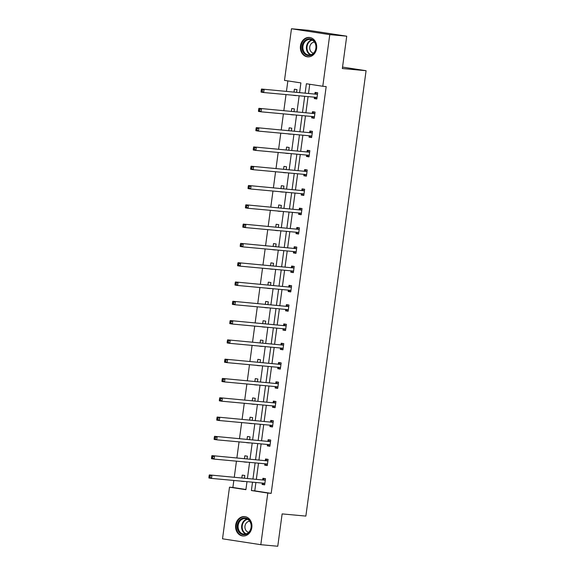 <?xml version="1.0" encoding="UTF-8"?>
<svg xmlns="http://www.w3.org/2000/svg" width="575" height="575" viewBox="0 0 575 575"><rect width="100%" height="100%" fill="white"/><g stroke="black" fill="none" stroke-linecap="round" stroke-linejoin="round"><path stroke-width="0.86" d="M316.609 48.393A9.739 8.165 95.2 0 1 307.647 56.853A9.739 8.165 95.2 0 1 300.459 45.914A9.739 8.165 95.2 0 1 309.429 37.454A9.739 8.165 95.2 0 1 316.609 48.393M251.828 527.534A9.739 8.165 95.2 0 1 242.858 535.986A9.739 8.165 95.2 0 1 235.678 525.047A9.739 8.165 95.2 0 1 244.641 516.594A9.739 8.165 95.2 0 1 251.828 527.534M299.597 92.532L300.897 82.908L284.496 80.385L291.475 28.75L308.43 30.31L346.725 36.189L342.348 68.533L366.081 70.711L305.864 516.091L282.131 513.906L277.761 546.25L260.806 544.69L222.518 538.811L229.497 487.169L245.899 489.692L246.984 481.663M233.838 480.456L232.889 487.485L229.497 487.169M287.859 80.903L286.451 91.324M286.012 94.573L283.842 110.616M283.403 113.864L281.232 129.914M280.794 133.163L278.623 149.205M278.185 152.454L276.014 168.504M275.576 171.752L273.405 187.795M272.967 191.044L270.796 207.086M270.358 210.342L268.187 226.385M267.749 229.633L265.578 245.676M265.14 248.925L262.969 264.974M262.531 268.223L260.36 284.266M259.922 287.514L257.751 303.557M257.312 306.813L255.149 322.855M254.703 326.104L252.54 342.147M252.094 345.395L249.931 361.445M249.493 364.694L247.322 380.736M246.883 383.985L244.713 400.027M244.274 403.283L242.104 419.326M241.665 422.575L239.495 438.617M239.056 441.866L236.886 457.916M236.447 461.164L234.277 477.207M291.475 28.75L329.77 34.637L322.791 86.272L306.389 83.749L305.131 93.042M346.725 36.189L329.77 34.637M366.081 70.711L342.542 67.095M314.252 118.155L311.65 117.868L314.238 118.263L315.071 112.082L312.484 111.687L312.297 113.067M311.65 117.868L311.837 116.488L313.533 118.04M309.034 156.738L306.432 156.458L309.019 156.853L309.853 150.672L307.266 150.276L307.079 151.656M306.432 156.458L306.619 155.07L308.315 156.63M303.816 195.327L301.214 195.047L303.801 195.443L304.635 189.261L302.055 188.859L301.861 190.246M301.214 195.047L301.401 193.66L303.097 195.22M298.598 233.917L295.996 233.637L298.583 234.032L299.424 227.844L296.837 227.448L296.65 228.836M295.996 233.637L296.183 232.25M293.387 272.507L290.777 272.219L293.365 272.622L294.206 266.433L291.618 266.038L291.432 267.418M290.777 272.219L290.964 270.839L292.668 272.392M288.168 311.097L285.559 310.809L288.147 311.204L288.988 305.023L286.4 304.628L286.213 306.008M285.559 310.809L285.753 309.429L287.45 310.982M282.95 349.679L280.348 349.399L282.936 349.794L283.77 343.613L281.182 343.217L280.995 344.598M280.348 349.399L280.535 348.012L282.232 349.571M277.732 388.269L275.13 387.988L277.718 388.384L278.552 382.202L275.964 381.8L275.777 383.187M275.13 387.988L275.317 386.601L277.013 388.161M272.514 426.858L269.912 426.578L272.5 426.973L273.333 420.792L270.746 420.39L270.559 421.777M269.912 426.578L270.099 425.191L271.795 426.751M267.296 465.448L264.694 465.161L267.282 465.563L268.115 459.375L265.528 458.979L265.341 460.367M264.694 465.161L264.881 463.781M309.745 84.266L308.523 93.351M308.078 96.6L305.914 112.642M305.469 115.898L303.305 131.941M302.867 135.19L300.696 151.232M300.258 154.481L298.087 170.531M297.649 173.779L295.478 189.822M295.04 193.071L292.869 209.113M292.431 212.369L290.26 228.412M289.822 231.66L287.651 247.703M287.213 250.952L285.042 267.001M284.603 270.25L282.433 286.293M281.994 289.541L279.824 305.591M279.385 308.84L277.215 324.882M276.776 328.131L274.606 344.173M274.167 347.422L271.997 363.472M271.558 366.721L269.387 382.763M268.949 386.012L266.778 402.062M266.34 405.31L264.169 421.353M263.731 424.602L261.567 440.644M261.122 443.9L258.958 459.942M258.513 463.191L256.349 479.234M255.904 482.482L254.775 490.849L271.184 493.364L326.183 86.581L322.791 86.272M264.687 484.739L262.085 484.459L264.673 484.854L265.506 478.673L262.919 478.271L262.732 479.658M262.085 484.459L262.272 483.072L263.968 484.632M269.905 446.15L267.303 445.869L269.891 446.265L270.724 440.083L268.137 439.688L267.95 441.068M267.303 445.869L267.49 444.489L269.186 446.042M275.123 407.567L272.521 407.28L275.109 407.682L275.942 401.494L273.355 401.098L273.168 402.478M272.521 407.28L272.708 405.9M280.341 368.978L277.739 368.69L280.327 369.092L281.161 362.904L278.573 362.509L278.386 363.896M277.739 368.69L277.926 367.31M285.559 330.388L282.957 330.107L285.545 330.503L286.379 324.322L283.791 323.919L283.604 325.306M282.957 330.107L283.144 328.72L284.841 330.28M290.777 291.798L288.168 291.518L290.756 291.913L291.597 285.732L289.009 285.329L288.822 286.717M288.168 291.518L288.355 290.131L290.059 291.69M295.988 253.208L293.387 252.928L295.974 253.323L296.815 247.142L294.228 246.747L294.041 248.127M293.387 252.928L293.573 251.541L295.277 253.101M301.207 214.626L298.605 214.338L301.192 214.734L302.033 208.553L299.446 208.157L299.259 209.537M298.605 214.338L298.792 212.958L300.488 214.511M306.425 176.036L303.823 175.749L306.41 176.151L307.244 169.963L304.657 169.567L304.47 170.947M303.823 175.749L304.01 174.369L305.706 175.921M311.643 137.447L309.041 137.166L311.628 137.562L312.462 131.373L309.875 130.978L309.688 132.365M309.041 137.166L309.228 135.779M316.861 98.857L314.259 98.577L316.847 98.972L317.68 92.791L315.093 92.388L314.906 93.775M314.259 98.577L314.446 97.189L316.142 98.749M271.184 493.364L267.792 493.055L260.806 544.69M247.423 478.414L249.593 462.372M250.032 459.123L252.202 443.073M252.641 439.825L254.811 423.782M255.25 420.533L257.42 404.491M257.859 401.242L260.029 385.192M260.468 381.944L262.638 365.901M263.077 362.652L265.248 346.603M265.686 343.354L267.857 327.312M268.295 324.063L270.466 308.02M270.904 304.764L273.075 288.722M273.513 285.473L275.684 269.431M276.122 266.182L278.293 250.132M278.731 246.883L280.902 230.841M281.34 227.592L283.511 211.55M283.949 208.294L286.12 192.251M286.558 189.002L288.722 172.96M289.168 169.711L291.331 153.662M291.777 150.413L293.94 134.37M294.378 131.122L296.549 115.079M296.988 111.823L299.158 95.781M252.518 482.173L251.383 490.533L267.792 493.055M304.692 96.291L302.522 112.333M302.083 115.582L299.913 131.632M299.474 134.881L297.304 150.923M296.865 154.172L294.695 170.214M294.256 173.463L292.086 189.513M291.647 192.762L289.477 208.804M289.038 212.053L286.868 228.103M286.429 231.351L284.258 247.394M283.82 250.643L281.649 266.685M281.211 269.941L279.04 285.983M278.602 289.232L276.431 305.275M275.993 308.523L273.822 324.573M273.384 327.822L271.22 343.864M270.775 347.113L268.611 363.156M268.166 366.412L266.002 382.454M265.564 385.703L263.393 401.745M262.955 404.994L260.784 421.044M260.346 424.293L258.175 440.335M257.737 443.584L255.566 459.626M255.127 462.882L252.957 478.925M232.889 487.485L245.928 489.49M294.012 92.022L294.393 89.211L296.98 89.607L296.621 92.259M296.183 95.507L293.573 95.27M291.41 111.313L291.784 108.503L294.371 108.905L294.012 111.55M293.573 114.806L290.964 114.562M288.801 130.604L289.175 127.801L291.762 128.196L291.41 130.848M290.964 134.097L288.355 133.86M286.192 149.903L286.566 147.092L289.153 147.487L288.801 150.14M288.355 153.388L285.753 153.151M283.583 169.194L283.964 166.383L286.551 166.786L286.192 169.438M285.753 172.687L283.144 172.442M280.974 188.492L281.355 185.682L283.942 186.077L283.583 188.729M283.144 191.978L280.535 191.741M278.365 207.783L278.746 204.973L281.333 205.376L280.974 208.021M280.535 211.277L277.926 211.032M275.756 227.075L276.137 224.272L278.724 224.667L278.365 227.319M277.926 230.568L275.317 230.331M273.147 246.373L273.527 243.563L276.115 243.958L275.756 246.61M275.317 249.859L272.708 249.622M270.537 265.664L270.918 262.854L273.506 263.257L273.147 265.909M272.708 269.158L270.099 268.913M267.928 284.963L268.309 282.152L270.897 282.548L270.537 285.2M270.099 288.449L267.49 288.212M265.319 304.254L265.7 301.444L268.288 301.846L267.928 304.491M267.49 307.747L264.881 307.503M262.71 323.553L263.091 320.742L265.679 321.137L265.319 323.79M264.881 327.038L262.272 326.801M260.101 342.844L260.482 340.033L263.07 340.429L262.71 343.081M262.272 346.33L259.663 346.092M257.492 362.135L257.873 359.332L260.461 359.727L260.101 362.379M259.663 365.628L257.054 365.384M254.883 381.433L255.264 378.623L257.852 379.018L257.492 381.671M257.054 384.919L254.445 384.682M252.274 400.725L252.655 397.914L255.243 398.317L254.883 400.962M254.445 404.218L251.836 403.973M249.665 420.023L250.046 417.213L252.633 417.608L252.274 420.26M251.836 423.509L249.227 423.272M247.056 439.314L247.437 436.504L250.024 436.899L249.665 439.552M249.227 442.8L246.618 442.563M244.454 458.606L244.828 455.802L247.415 456.198L247.056 458.85M246.618 462.099L244.008 461.862M241.845 477.904L242.219 475.094L244.806 475.489L244.454 478.141M244.008 481.39L241.399 481.153M254.775 490.849L251.383 490.533M243.994 481.519L241.385 481.275M246.603 462.221L243.994 461.984M249.212 442.93L246.603 442.692M251.821 423.631L249.212 423.394M254.43 404.34L251.821 404.103M257.039 385.049L254.43 384.804M259.648 365.75L257.039 365.513M262.257 346.459L259.648 346.222M264.867 327.161L262.257 326.923M267.476 307.869L264.867 307.632M270.077 288.578L267.476 288.334M272.687 269.28L270.077 269.043M275.296 249.988L272.687 249.744M277.905 230.69L275.296 230.453M280.514 211.399L277.905 211.162M283.123 192.107L280.514 191.863M285.732 172.809L283.123 172.572M288.341 153.518L285.732 153.273M290.95 134.219L288.341 133.982M293.559 114.928L290.95 114.691M296.168 95.637L293.559 95.392M264.946 480.183L209.336 474.914L264.946 480.183A1.251 0.683 98.7 0 0 265.212 480.118L265.319 480.053M210.141 476.043L211.923 475.317L211.507 478.407L208.919 478.005L208.941 477.121L209.976 477.279L210.141 476.043L209.106 475.884L208.941 477.121M264.859 483.474L264.773 483.388A1.251 0.683 98.7 0 0 264.55 483.28L211.507 478.407L209.976 477.279M262.358 479.787A1.251 0.683 98.7 0 0 262.624 479.723L264.651 478.537M209.336 474.914L209.106 475.884M267.555 460.891L211.945 455.623L267.555 460.891A1.251 0.683 98.7 0 0 267.821 460.827L267.928 460.762M212.75 456.744L214.533 456.018L214.116 459.109L211.528 458.713L211.55 457.822L212.585 457.98L212.75 456.744L211.715 456.586L211.55 457.822M267.468 464.176L267.375 464.097A1.251 0.683 98.7 0 0 267.159 463.989A1.251 0.683 98.7 0 0 267.138 463.982L214.116 459.109L212.585 457.98M264.967 460.496A1.251 0.683 98.7 0 0 265.233 460.424L267.26 459.245M266.577 465.34L264.874 463.773M211.945 455.623L211.715 456.586M270.164 441.6L214.554 436.324L270.164 441.6A1.251 0.683 98.7 0 0 270.43 441.528L270.537 441.463M215.359 437.453L217.142 436.727L216.725 439.817L214.137 439.422L214.159 438.531L215.194 438.689L215.359 437.453L214.324 437.295L214.159 438.531M270.077 444.885L269.984 444.798A1.251 0.683 98.7 0 0 269.768 444.691A1.251 0.683 98.7 0 0 269.747 444.691L216.725 439.817L215.194 438.689M267.576 441.198A1.251 0.683 98.7 0 0 267.842 441.133L269.862 439.954M214.554 436.324L214.324 437.295M246.812 534.11A8.431 7.065 95.2 0 1 237.683 529.582A8.431 7.065 95.2 0 1 241.78 518.571A8.431 7.065 95.2 0 1 250.908 523.099A8.431 7.065 95.2 0 1 246.812 534.11M242.305 519.182A7.806 6.541 -84.8 0 0 238.136 527.606A7.806 6.541 -84.8 0 0 243.922 534.139A7.806 6.541 -84.8 0 0 246.963 533.564A7.806 6.541 -84.8 0 0 251.131 525.133A7.806 6.541 -84.8 0 0 245.345 518.6A7.806 6.541 -84.8 0 0 242.305 519.182M248.716 532.306A5.556 4.658 95.2 0 1 244.936 527.491A5.556 4.658 95.2 0 1 247.926 521.705A5.556 4.658 95.2 0 1 249.73 521.281M245.683 516.767A9.674 8.107 -84.8 0 0 245.18 516.702A9.674 8.107 -84.8 0 0 241.407 517.421A9.674 8.107 -84.8 0 0 236.239 527.872A9.674 8.107 -84.8 0 0 243.412 535.979A9.674 8.107 -84.8 0 0 243.915 536.001M311.592 54.97A8.431 7.065 95.2 0 1 302.464 50.449A8.431 7.065 95.2 0 1 306.561 39.438A8.431 7.065 95.2 0 1 315.689 43.959A8.431 7.065 95.2 0 1 311.592 54.97M307.086 40.042A7.806 6.541 -84.8 0 0 302.917 48.472A7.806 6.541 -84.8 0 0 308.703 55.006A7.806 6.541 -84.8 0 0 311.743 54.424A7.806 6.541 -84.8 0 0 315.912 45.993A7.806 6.541 -84.8 0 0 310.133 39.459A7.806 6.541 -84.8 0 0 307.086 40.042M313.497 53.173A5.556 4.658 95.2 0 1 309.717 48.358A5.556 4.658 95.2 0 1 312.707 42.564A5.556 4.658 95.2 0 1 314.511 42.14M310.471 37.634A9.674 8.107 -84.8 0 0 309.961 37.569A9.674 8.107 -84.8 0 0 306.188 38.288A9.674 8.107 -84.8 0 0 301.02 48.738A9.674 8.107 -84.8 0 0 308.193 56.839A9.674 8.107 -84.8 0 0 308.703 56.868M272.773 422.302L217.163 417.033L272.773 422.302A1.251 0.683 98.7 0 0 273.039 422.237L273.147 422.172M217.968 418.162L219.751 417.428L219.334 420.526L216.746 420.124L216.768 419.232L217.803 419.398L217.968 418.162L216.933 417.996L216.768 419.232M272.687 425.586L272.593 425.507A1.251 0.683 98.7 0 0 272.377 425.399L219.334 420.526L217.803 419.398M270.185 421.906A1.251 0.683 98.7 0 0 270.451 421.842L272.471 420.656M217.163 417.033L216.933 417.996M275.382 403.01L219.772 397.742L275.382 403.01A1.251 0.683 98.7 0 0 275.648 402.946L275.756 402.881M220.577 398.863L222.36 398.137L221.943 401.228L219.355 400.832L219.377 399.941L220.412 400.099L220.577 398.863L219.542 398.705L219.377 399.941M275.296 406.295L275.202 406.216A1.251 0.683 98.7 0 0 274.987 406.101A1.251 0.683 98.7 0 0 274.965 406.101L221.943 401.228L220.412 400.099M272.794 402.608A1.251 0.683 98.7 0 0 273.06 402.543L275.08 401.364M274.404 407.452L272.701 405.893M219.772 397.742L219.542 398.705M277.991 383.712L222.381 378.443L277.991 383.712A1.251 0.683 98.7 0 0 278.257 383.647L278.365 383.582M223.186 379.572L224.969 378.846L224.552 381.937L221.964 381.534L221.986 380.65L223.021 380.808L223.186 379.572L222.151 379.414L221.986 380.65M277.905 387.004L277.811 386.918A1.251 0.683 98.7 0 0 277.596 386.81L224.552 381.937L223.021 380.808M275.403 383.317A1.251 0.683 98.7 0 0 275.669 383.252L277.689 382.066M222.381 378.443L222.151 379.414M280.6 364.421L224.99 359.152L280.6 364.421A1.251 0.683 98.7 0 0 280.866 364.356L280.974 364.291M225.795 360.273L227.578 359.548L227.161 362.638L224.573 362.243L224.588 361.352L225.623 361.51L225.795 360.273L224.76 360.115L224.588 361.352M280.514 367.705L280.42 367.626A1.251 0.683 98.7 0 0 280.205 367.511A1.251 0.683 98.7 0 0 280.183 367.511L227.161 362.638L225.623 361.51M278.012 364.025A1.251 0.683 98.7 0 0 278.278 363.953L280.298 362.775M279.623 368.87L277.919 367.303M224.99 359.152L224.76 360.115M283.209 345.129L227.599 339.854L283.209 345.129A1.251 0.683 98.7 0 0 283.475 345.058L283.583 344.993M228.404 340.982L230.187 340.256L229.77 343.347L227.182 342.952L227.197 342.06L228.232 342.218L228.404 340.982L227.369 340.824L227.197 342.06M283.123 348.414L283.029 348.328A1.251 0.683 98.7 0 0 282.814 348.22A1.251 0.683 98.7 0 0 282.792 348.22L229.77 343.347L228.232 342.218M280.622 344.727A1.251 0.683 98.7 0 0 280.887 344.662L282.907 343.483M227.599 339.854L227.369 340.824M285.818 325.831L230.208 320.562L285.818 325.831A1.251 0.683 98.7 0 0 286.084 325.766L286.192 325.702M231.013 321.691L232.796 320.958L232.379 324.056L229.792 323.653L229.806 322.762L230.841 322.927L231.013 321.691L229.978 321.526L229.806 322.762M285.732 329.116L285.638 329.037A1.251 0.683 98.7 0 0 285.423 328.929L232.379 324.056L230.841 322.927M283.231 325.436A1.251 0.683 98.7 0 0 283.497 325.371L285.516 324.185M230.208 320.562L229.978 321.526M288.427 306.54L232.818 301.271L288.427 306.54A1.251 0.683 98.7 0 0 288.693 306.468L288.801 306.41M233.623 302.393L235.405 301.667L234.981 304.757L232.401 304.362L232.415 303.471L233.45 303.629L233.623 302.393L232.588 302.234L232.415 303.471M288.341 309.824L288.248 309.745A1.251 0.683 98.7 0 0 288.032 309.63A1.251 0.683 98.7 0 0 288.01 309.63L234.981 304.757L233.45 303.629M285.84 306.137A1.251 0.683 98.7 0 0 286.106 306.072L288.125 304.894M232.818 301.271L232.588 302.234M291.036 287.241L235.427 281.973L291.036 287.241A1.251 0.683 98.7 0 0 291.302 287.177L291.41 287.112M236.232 283.101L238.014 282.368L237.59 285.466L235.002 285.063L235.024 284.179L236.059 284.338L236.232 283.101L235.197 282.943L235.024 284.179M290.943 290.533L290.857 290.447A1.251 0.683 98.7 0 0 290.641 290.339L237.59 285.466L236.059 284.338M288.449 286.846A1.251 0.683 98.7 0 0 288.715 286.781L290.734 285.595M235.427 281.973L235.197 282.943M293.645 267.95L238.036 262.682L293.645 267.95A1.251 0.683 98.7 0 0 293.904 267.885L294.019 267.821M238.833 263.803L240.623 263.077L240.199 266.168L237.612 265.772L237.633 264.881L238.668 265.039L238.833 263.803L237.798 263.645L237.633 264.881M293.552 271.235L293.466 271.156A1.251 0.683 98.7 0 0 293.25 271.041A1.251 0.683 98.7 0 0 293.221 271.041L240.199 266.168L238.668 265.039M291.058 267.555A1.251 0.683 98.7 0 0 291.317 267.483L293.343 266.304M238.036 262.682L237.798 263.645M296.254 248.652L240.645 243.383L296.254 248.652A1.251 0.683 98.7 0 0 296.513 248.587L296.628 248.522M241.443 244.512L243.225 243.786L242.808 246.876L240.221 246.481L240.242 245.59L241.277 245.748L241.443 244.512L240.408 244.353L240.242 245.59M296.161 251.943L296.075 251.857A1.251 0.683 98.7 0 0 295.852 251.749L242.808 246.876L241.277 245.748M293.667 248.256A1.251 0.683 98.7 0 0 293.926 248.192L295.952 247.006M240.645 243.383L240.408 244.353M298.856 229.36L243.247 224.092L298.856 229.36A1.251 0.683 98.7 0 0 299.122 229.296L299.237 229.231M244.052 225.213L245.834 224.487L245.417 227.578L242.83 227.182L242.851 226.291L243.886 226.457L244.052 225.213L243.017 225.055L242.851 226.291M298.77 232.645L298.684 232.566A1.251 0.683 98.7 0 0 298.461 232.458A1.251 0.683 98.7 0 0 298.439 232.451L245.417 227.578L243.886 226.457M296.269 228.965A1.251 0.683 98.7 0 0 296.535 228.9L298.562 227.714M297.886 233.809L296.183 232.243M243.247 224.092L243.017 225.055M301.465 210.069L245.856 204.801L301.465 210.069A1.251 0.683 98.7 0 0 301.731 209.997L301.846 209.94M246.661 205.922L248.443 205.196L248.026 208.287L245.439 207.891L245.46 207L246.495 207.158L246.661 205.922L245.626 205.764L245.46 207M301.379 213.354L301.293 213.275A1.251 0.683 98.7 0 0 301.07 213.16A1.251 0.683 98.7 0 0 301.048 213.16L248.026 208.287L246.495 207.158M298.878 209.667A1.251 0.683 98.7 0 0 299.144 209.602L301.171 208.423M245.856 204.801L245.626 205.764M304.074 190.771L248.465 185.502L304.074 190.771A1.251 0.683 98.7 0 0 304.34 190.706L304.448 190.641M249.27 186.631L251.052 185.897L250.635 188.995L248.048 188.593L248.069 187.709L249.104 187.867L249.27 186.631L248.235 186.472L248.069 187.709M303.988 194.062L303.902 193.976A1.251 0.683 98.7 0 0 303.679 193.868A1.251 0.683 98.7 0 0 303.658 193.861L250.635 188.995L249.104 187.867M301.487 190.375A1.251 0.683 98.7 0 0 301.753 190.311L303.78 189.125M248.465 185.502L248.235 186.472M306.683 171.479L251.074 166.211L306.683 171.479A1.251 0.683 98.7 0 0 306.949 171.415L307.057 171.35M251.879 167.332L253.661 166.606L253.244 169.697L250.657 169.302L250.678 168.41L251.713 168.568L251.879 167.332L250.844 167.174L250.678 168.41M306.597 174.764L306.511 174.685A1.251 0.683 98.7 0 0 306.288 174.57A1.251 0.683 98.7 0 0 306.267 174.57L253.244 169.697L251.713 168.568M304.096 171.084A1.251 0.683 98.7 0 0 304.362 171.012L306.389 169.833M251.074 166.211L250.844 167.174M309.293 152.181L253.683 146.912L309.293 152.181A1.251 0.683 98.7 0 0 309.558 152.116L309.666 152.052M254.488 148.041L256.27 147.315L255.853 150.406L253.266 150.01L253.287 149.119L254.322 149.277L254.488 148.041L253.453 147.883L253.287 149.119M309.206 155.473L309.12 155.387A1.251 0.683 98.7 0 0 308.897 155.279L255.853 150.406L254.322 149.277M306.705 151.786A1.251 0.683 98.7 0 0 306.971 151.721L308.998 150.535M253.683 146.912L253.453 147.883M311.902 132.89L256.292 127.621L311.902 132.89A1.251 0.683 98.7 0 0 312.168 132.825L312.275 132.76M257.097 128.743L258.879 128.017L258.463 131.107L255.875 130.712L255.897 129.821L256.932 129.986L257.097 128.743L256.062 128.584L255.897 129.821M311.815 136.174L311.729 136.095A1.251 0.683 98.7 0 0 311.506 135.987A1.251 0.683 98.7 0 0 311.485 135.98L258.463 131.107L256.932 129.986M309.314 132.494A1.251 0.683 98.7 0 0 309.58 132.43L311.607 131.244M310.924 137.339L309.221 135.772M256.292 127.621L256.062 128.584M314.511 113.598L258.901 108.33L314.511 113.598A1.251 0.683 98.7 0 0 314.777 113.527L314.884 113.469M259.706 109.451L261.488 108.725L261.072 111.816L258.484 111.421L258.506 110.529L259.541 110.688L259.706 109.451L258.671 109.293L258.506 110.529M314.424 116.883L314.338 116.804A1.251 0.683 98.7 0 0 314.115 116.689A1.251 0.683 98.7 0 0 314.094 116.689L261.072 111.816L259.541 110.688M311.923 113.196A1.251 0.683 98.7 0 0 312.189 113.131L314.216 111.952M258.901 108.33L258.671 109.293M317.12 94.3L261.51 89.032L317.12 94.3A1.251 0.683 98.7 0 0 317.386 94.235L317.493 94.171M262.315 90.16L264.098 89.427L263.681 92.525L261.093 92.122L261.115 91.238L262.15 91.396L262.315 90.16L261.28 90.002L261.115 91.238M317.033 97.592L316.94 97.506A1.251 0.683 98.7 0 0 316.724 97.398L263.681 92.525L262.15 91.396M314.532 93.905A1.251 0.683 98.7 0 0 314.798 93.84L316.825 92.654M261.51 89.032L261.28 90.002M264.773 483.388L263.307 483.165M265.212 480.118L262.624 479.723M267.375 464.097L265.916 463.867M267.821 460.827L265.233 460.424M269.984 444.798L268.525 444.576M270.43 441.528L267.842 441.133M245.712 534.017A7.806 6.541 95.2 0 1 241.615 526.865A7.806 6.541 95.2 0 1 245.834 519.505A7.806 6.541 95.2 0 1 247.085 519.053M247.588 519.304A7.547 6.325 -84.8 0 0 246.251 519.771A7.547 6.325 -84.8 0 0 242.161 526.973A7.547 6.325 -84.8 0 0 246.251 533.859M310.493 54.877A7.806 6.541 95.2 0 1 306.396 47.732A7.806 6.541 95.2 0 1 310.622 40.365A7.806 6.541 95.2 0 1 311.873 39.912M312.376 40.171A7.547 6.325 -84.8 0 0 311.032 40.631A7.547 6.325 -84.8 0 0 306.949 47.833A7.547 6.325 -84.8 0 0 311.039 54.718M272.593 425.507L271.127 425.284M273.039 422.237L270.451 421.842M275.202 406.216L273.736 405.986M275.648 402.946L273.06 402.543M277.811 386.918L276.345 386.695M278.257 383.647L275.669 383.252M280.42 367.626L278.954 367.396M280.866 364.356L278.278 363.953M283.029 348.328L281.563 348.105M283.475 345.058L280.887 344.662M285.638 329.037L284.172 328.814M286.084 325.766L283.497 325.371M288.248 309.745L286.781 309.515M288.693 306.468L286.106 306.072M290.857 290.447L289.39 290.224M291.302 287.177L288.715 286.781M293.466 271.156L291.999 270.926M293.904 267.885L291.317 267.483M296.075 251.857L294.608 251.634M296.513 248.587L293.926 248.192M298.684 232.566L297.217 232.343M299.122 229.296L296.535 228.9M301.293 213.275L299.827 213.045M301.731 209.997L299.144 209.602M303.902 193.976L302.436 193.753M304.34 190.706L301.753 190.311M306.511 174.685L305.045 174.455M306.949 171.415L304.362 171.012M309.12 155.387L307.654 155.164M309.558 152.116L306.971 151.721M311.729 136.095L310.263 135.873M312.168 132.825L309.58 132.43M314.338 116.804L312.872 116.574M314.777 113.527L312.189 113.131M316.94 97.506L315.481 97.283M317.386 94.235L314.798 93.84M245.18 516.702L245.554 516.738M243.412 535.979L243.786 536.008M309.961 37.569L310.342 37.598M308.193 56.839L308.567 56.875"/></g></svg>
